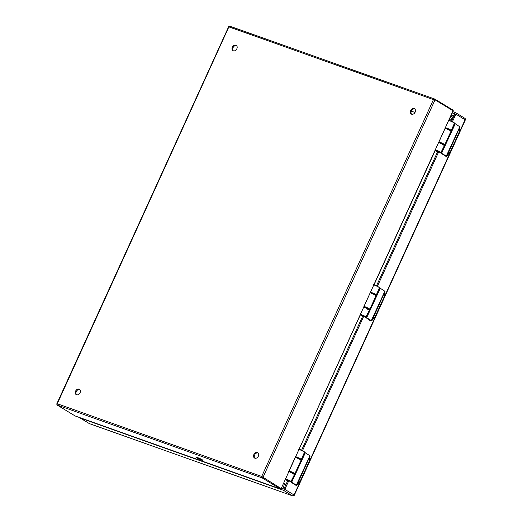 <?xml version="1.0" encoding="UTF-8"?>
<svg xmlns="http://www.w3.org/2000/svg" width="522" height="522" viewBox="0 0 522 522"><rect width="100%" height="100%" fill="white"/><g stroke="black" fill="none" stroke-linecap="round" stroke-linejoin="round"><path stroke-width="0.78" d="M414.983 112.478L411.297 111.166M201.557 460.039A3.713 0.372 24.5 0 1 197.923 458.447A3.713 0.372 24.5 0 1 196.102 457.239A3.713 0.372 24.5 0 1 199.639 458.44A3.713 0.372 24.5 0 1 202.862 460.319A3.713 0.372 24.5 0 1 201.557 460.039M436.679 151.06L439.511 152.222L436.673 151.06M286.748 480.051L289.579 481.219L286.741 480.051M361.713 315.556L364.545 316.723L361.707 315.556M283.348 490.249L80.166 418.011L89.392 423.61L292.574 495.854L283.348 490.249A1.325 0.998 -58.7 0 0 284.842 489.395L294.069 494.993L465.082 119.74L455.856 114.135L452.437 121.652M438.611 151.987L377.471 286.147M363.645 316.482L302.506 450.643M288.679 480.977L284.842 489.395M455.856 114.135A1.325 0.998 -58.7 0 0 455.452 112.602L452.913 111.701M79.716 417.587A1.325 0.998 -58.7 0 0 80.166 418.011M287.759 480.579L283.896 489.055L281.358 488.155M452.372 112.896L454.91 113.796L451.523 121.228M437.69 151.589L376.558 285.723M362.725 316.084L301.592 450.218M229.667 26.126L434.833 99.082L433.449 99.598L229.001 26.903L229.667 26.126L228.747 26.518L56.735 403.976L57.035 404.974A0.659 0.502 121.3 0 0 57.1 405.013L57.257 403.754L56.898 404.243M74.979 415.864A0.659 0.502 -58.7 0 0 75.109 415.943L280.19 488.86A0.659 0.502 -58.7 0 0 280.94 488.429L261.705 476.442L57.257 403.754L229.001 26.596M253.875 454.545A3.125 2.369 121.3 0 1 257.751 452.672A3.125 2.369 121.3 0 1 258.155 456.574A3.125 2.369 121.3 0 1 254.508 458.022A3.125 2.369 121.3 0 1 253.875 454.545M232.336 47.189A3.125 2.369 121.3 0 1 236.205 45.31A3.125 2.369 121.3 0 1 236.61 49.218A3.125 2.369 121.3 0 1 232.962 50.66A3.125 2.369 121.3 0 1 232.336 47.189M410.631 110.579A3.125 2.369 121.3 0 1 414.507 108.706A3.125 2.369 121.3 0 1 414.905 112.608A3.125 2.369 121.3 0 1 411.258 114.057A3.125 2.369 121.3 0 1 410.631 110.579M75.579 391.154A3.125 2.369 121.3 0 1 79.455 389.275A3.125 2.369 121.3 0 1 79.853 393.183A3.125 2.369 121.3 0 1 76.205 394.625A3.125 2.369 121.3 0 1 75.579 391.154M76.597 394.802A3.125 2.369 121.3 0 1 76.303 391.591A3.125 2.369 121.3 0 1 79.788 389.542M254.893 458.199A3.125 2.369 121.3 0 1 254.605 454.988A3.125 2.369 121.3 0 1 258.09 452.933M233.347 50.836A3.125 2.369 121.3 0 1 233.06 47.626A3.125 2.369 121.3 0 1 236.544 45.577M411.649 114.233A3.125 2.369 121.3 0 1 411.356 111.023A3.125 2.369 121.3 0 1 414.84 108.968M452.156 119.845L449.677 118.814M285.906 484.651L283.714 482.974M285.43 479.176L453.044 110.781L435.035 99.852L433.449 99.598L261.705 476.442L262.188 477.924L57.1 405.013L75.109 415.943A1.103 0.711 -70.4 0 0 75.194 415.982L280.281 488.899A1.103 0.711 -70.4 0 1 280.19 488.86L262.188 477.924A0.659 0.502 121.3 0 0 262.931 477.499L435.035 99.852A0.659 0.502 121.3 0 0 434.904 99.121L434.748 99.043M453.253 110.958L453.05 111.369L453.044 110.781A0.659 0.502 -58.7 0 0 452.842 110.018L434.963 99.167M281.306 488.214L280.686 488.873A1.103 0.711 -70.4 0 1 280.281 488.899L280.953 488.833M281.149 488.605L280.686 488.873M441.077 152.809A4.404 0.444 -155.5 0 0 441.566 153.227L446.264 156.085A1.09 0.705 109.6 0 0 446.427 156.143L449.781 152.633M447.028 155.863L450.14 152.098L458.955 132.751L459.797 126.813L446.173 156.352L447.015 155.961L459.928 127.074L459.738 126.513A1.377 0.887 109.6 0 0 459.647 126.415M459.921 127.564L459.66 126.696A1.09 0.705 109.6 0 1 459.797 126.813L459.738 126.513M446.264 156.085L445.945 156.274A1.377 0.887 109.6 0 0 446.049 156.319L446.447 156.313M438.552 142.591A3.471 0.352 24.5 0 1 441.899 143.902A3.471 0.352 24.5 0 1 444.463 145.384L440.77 152.842A4.691 0.476 -155.5 0 0 441.221 153.396L445.945 156.274L444.091 155.615M451.047 130.905L451.184 130.559A4.404 0.444 -155.5 0 1 451.249 130.533L451.282 130.428A3.471 0.352 -155.5 0 0 448.718 128.947A3.471 0.352 -155.5 0 0 445.364 127.636M437.456 152.104L436.718 151.067L435.635 150.688M435.257 149.807A3.471 0.352 24.5 0 1 438.611 151.119A3.471 0.352 24.5 0 1 441.175 152.6L444.62 145.012M291.145 481.806A4.404 0.444 -155.5 0 0 291.635 482.224L296.333 485.082A1.09 0.705 109.6 0 0 296.496 485.14L296.959 484.977M297.096 484.86L300.209 481.095L309.024 461.742L309.866 455.81L296.242 485.349L297.083 484.958L309.996 456.065L309.807 455.504A1.377 0.887 109.6 0 0 309.716 455.412M309.99 456.561L309.729 455.686A1.09 0.705 109.6 0 1 309.866 455.81L309.807 455.504M296.333 485.082L296.013 485.264A1.377 0.887 109.6 0 0 296.118 485.316L296.516 485.31M288.62 471.588A3.471 0.352 24.5 0 1 291.968 472.899A3.471 0.352 24.5 0 1 294.532 474.381L290.839 481.832A4.691 0.476 -155.5 0 0 291.289 482.393L296.013 485.264L294.16 484.605M301.116 459.902L301.253 459.556A4.404 0.444 -155.5 0 1 301.318 459.523L301.351 459.425A3.471 0.352 -155.5 0 0 298.786 457.944A3.471 0.352 -155.5 0 0 295.432 456.633M287.524 481.101L286.787 480.057L285.332 479.437M285.325 478.804A3.471 0.352 24.5 0 1 288.679 480.116A3.471 0.352 24.5 0 1 291.243 481.597L294.689 474.009M366.111 317.311A4.404 0.444 -155.5 0 0 366.601 317.722L371.299 320.58A1.09 0.705 109.6 0 0 371.462 320.645L371.925 320.475M372.062 320.358L375.174 316.6L383.99 297.246L384.831 291.309L371.207 320.854L372.049 320.462L384.962 291.57L384.773 291.008A1.377 0.887 109.6 0 0 384.681 290.911M384.955 292.059L384.694 291.191A1.09 0.705 109.6 0 1 384.831 291.309L384.773 291.008M371.299 320.58L370.979 320.769A1.377 0.887 109.6 0 0 371.083 320.821L371.481 320.815M363.586 307.086A3.471 0.352 24.5 0 1 366.933 308.398A3.471 0.352 24.5 0 1 369.498 309.885L365.805 317.337A4.691 0.476 -155.5 0 0 366.255 317.898L370.979 320.769L369.126 320.11M376.081 295.4L376.218 295.06A4.404 0.444 -155.5 0 1 376.284 295.028L376.316 294.93A3.471 0.352 -155.5 0 0 373.752 293.442A3.471 0.352 -155.5 0 0 370.398 292.131M362.49 316.6L361.753 315.562L360.297 314.942M369.491 309.872L369.654 309.507M415.016 112.413L411.323 111.101M284.033 488.755A4.13 2.669 -70.4 0 1 284.764 483.783M453.22 117.509A4.13 2.669 109.6 0 0 450.851 119.303M448.979 129.861C453.207 131.564 448.352 128.653 445.918 128.027A0.659 0.574 104 0 0 445.808 127.981L445.801 127.981A0.659 0.574 104 0 0 445.129 128.353A5.729 0.581 -155.5 0 0 445.044 128.334M438.865 141.893A5.729 0.581 24.5 0 1 438.95 141.912A0.659 0.574 104 0 0 439.178 142.774M444.229 145.175L444.809 144.764A3.471 0.352 24.5 0 0 442.571 143.374A3.471 0.352 24.5 0 0 438.95 141.912L445.129 128.353A3.471 0.352 -155.5 0 1 448.75 129.815A3.471 0.352 -155.5 0 1 450.988 131.205L450.623 130.213L445.808 127.981A0.659 0.574 104 0 0 445.129 128.353L438.95 141.912A0.659 0.574 104 0 0 439.185 142.78C441.632 143.413 446.486 146.317 442.251 144.614M299.047 458.851C303.275 460.554 298.421 457.65 295.987 457.018A0.659 0.574 104 0 0 295.876 456.978L295.87 456.978A0.659 0.574 104 0 0 295.198 457.35A5.729 0.581 -155.5 0 0 295.113 457.331M288.934 470.883A5.729 0.581 24.5 0 1 289.018 470.903A0.659 0.574 104 0 0 289.247 471.771A0.659 0.574 104 0 1 289.018 470.909L289.018 470.909A3.471 0.352 24.5 0 1 292.64 472.371A3.471 0.352 24.5 0 1 294.878 473.761L294.297 474.172M301.057 460.202L300.692 459.203L295.876 456.978A0.659 0.574 104 0 0 295.198 457.35L289.018 470.903L295.198 457.35A3.471 0.352 -155.5 0 1 298.819 458.812A3.471 0.352 -155.5 0 1 301.057 460.202L294.878 473.761M289.26 471.777C291.7 472.403 296.555 475.314 292.32 473.604M374.013 294.356C378.241 296.059 373.387 293.155 370.953 292.522A0.659 0.574 104 0 0 370.842 292.477L370.835 292.477A0.659 0.574 104 0 0 370.163 292.849A5.729 0.581 -155.5 0 0 370.078 292.829M363.899 306.388A5.729 0.581 24.5 0 1 363.984 306.407A0.659 0.574 104 0 0 364.212 307.275C366.666 307.908 371.52 310.812 367.286 309.109M369.263 309.67L369.844 309.265A3.471 0.352 24.5 0 0 367.605 307.869A3.471 0.352 24.5 0 0 363.984 306.407L370.163 292.849A3.471 0.352 -155.5 0 1 373.785 294.31A3.471 0.352 -155.5 0 1 376.023 295.706L375.657 294.708L370.842 292.477A0.659 0.574 104 0 0 370.163 292.849L363.984 306.407A0.659 0.574 104 0 0 364.219 307.275M89.601 423.688A1.325 0.855 -70.4 0 1 89.49 423.662A1.325 0.855 -70.4 0 1 89.392 423.61A1.325 0.998 121.3 0 1 89.125 423.446M294.323 495.202L294.069 494.993A1.325 0.998 121.3 0 1 292.574 495.854A1.325 0.855 109.6 0 0 292.679 495.9A1.325 1.325 0 0 0 294.323 495.202L465.337 119.949A1.325 1.325 0 0 0 464.821 118.272A1.325 0.998 121.3 0 1 465.082 119.74L465.337 119.949M464.678 118.2A1.325 0.998 121.3 0 1 464.821 118.272L455.595 112.667M454.003 115.793L451.465 114.892L454.003 115.799M229.752 26.165L434.643 99.017M434.833 99.082A0.659 0.502 121.3 0 1 434.904 99.121L452.913 110.051L453.298 110.801M453.05 111.369L448.992 120.269M435.361 150.186L374.026 284.764M299.08 449.266L360.408 314.681L299.06 449.259M75.285 416.008A1.103 0.711 -70.4 0 1 75.194 415.982L57.035 404.974M459.106 132.275L459.934 127.472M444.196 155.66L446.049 156.319A1.377 0.887 109.6 0 0 446.147 156.346M459.66 126.696L455.145 123.675M458.955 132.751L459.119 132.183M450.14 152.098L458.942 132.777M449.886 152.509L450.127 152.13M441.455 153.546L455.177 123.975L454.93 123.538M454.538 123.316L451.282 130.428L454.545 122.931L448.731 120.243M448.652 120.419A3.471 0.352 -155.5 0 1 452.006 121.73A3.471 0.352 -155.5 0 1 454.571 123.212L450.708 120.876C448.672 120.112 447.863 119.962 448.281 120.412M435.1 150.153L441.175 152.6L444.463 145.384M454.505 123.473A4.404 0.444 24.5 0 0 454.962 123.838L441.221 153.396M441.142 152.705L440.77 152.842M454.466 123.172L454.851 123.492A4.691 0.476 24.5 0 1 454.584 123.296L454.545 122.931M299.954 481.499L296.979 484.977M309.174 461.265L310.003 456.469M294.264 484.657L296.118 485.316A1.377 0.887 109.6 0 0 296.215 485.343M309.729 455.686L305.213 452.672M309.024 461.742L309.187 461.174M300.209 481.095L309.011 461.774M299.85 481.623L300.196 481.121M291.524 482.543L305.246 452.966L304.998 452.535M304.607 452.306L301.351 459.425L304.613 451.928L298.799 449.24M298.721 449.409A3.471 0.352 -155.5 0 1 302.075 450.721A3.471 0.352 -155.5 0 1 304.639 452.209L300.776 449.866C298.741 449.109 297.932 448.953 298.349 449.409M286.878 480.397L285.704 479.685M285.169 479.144L291.243 481.597L294.532 474.381M304.574 452.463A4.404 0.444 24.5 0 0 305.031 452.828L291.289 482.393M291.211 481.695L290.839 481.832M304.535 452.163L304.92 452.483A4.691 0.476 24.5 0 1 304.652 452.293L304.613 451.928M374.92 317.004L371.945 320.482M384.14 296.77L384.968 291.968M369.23 320.162L371.083 320.821A1.377 0.887 109.6 0 0 371.181 320.847M384.694 291.191L380.179 288.17M383.99 297.246L384.153 296.679M375.174 316.6L383.977 297.272M374.816 317.128L375.161 316.626M366.49 318.048L380.212 288.47L379.964 288.04M379.572 287.811L376.316 294.93L379.579 287.426L373.765 284.738M373.687 284.914A3.471 0.352 -155.5 0 1 377.041 286.226A3.471 0.352 -155.5 0 1 379.605 287.707L375.742 285.371C373.706 284.607 372.897 284.457 373.315 284.914M361.844 315.901L360.669 315.184M360.134 314.649L366.209 317.102L369.498 309.885L366.209 317.102A3.471 0.352 24.5 0 0 363.645 315.614A3.471 0.352 24.5 0 0 360.291 314.303M379.54 287.968A4.404 0.444 24.5 0 0 379.996 288.333L366.255 317.898M366.176 317.2L365.805 317.337M379.501 287.668L379.886 287.987A4.691 0.476 24.5 0 1 379.618 287.798L379.579 287.426M453.311 117.3L450.773 116.399M450.988 131.205L444.809 144.764M376.023 295.706L369.844 309.265M292.679 495.9L89.49 423.662A1.325 1.325 0 0 1 89.249 423.544L80.023 417.946M281.169 488.559L285.443 479.183M374.046 284.771L435.374 150.186M449.011 120.275L453.233 111.003M451.302 130.5L454.59 123.283M436.81 151.406L435.602 150.675M436.777 151.387L437.443 152.13M285.671 479.666L285.325 479.444M301.37 459.497L304.659 452.28M286.846 480.377L287.511 481.127M360.637 315.171L360.291 314.949M376.336 295.002L379.624 287.779M361.811 315.882L362.477 316.626"/></g></svg>
